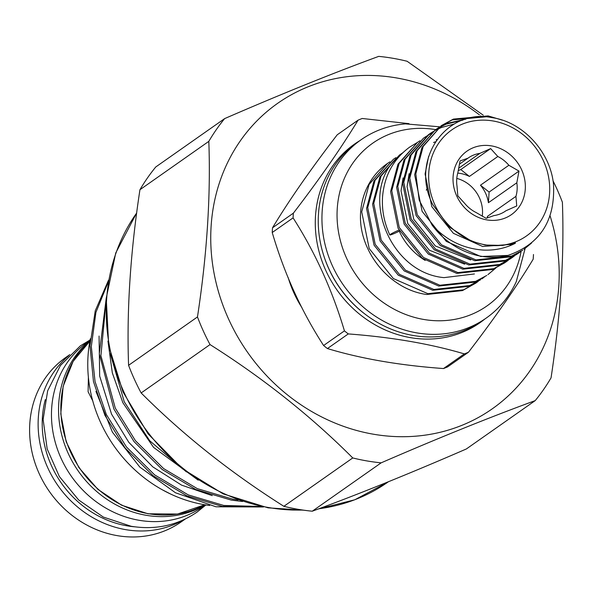 <?xml version="1.0" encoding="UTF-8"?>
<svg xmlns="http://www.w3.org/2000/svg" width="592" height="592" viewBox="0 0 592 592"><rect width="100%" height="100%" fill="white"/><g stroke="black" fill="none" stroke-linecap="round" stroke-linejoin="round"><path stroke-width="0.89" d="M399.474 231.058A7.119 0.607 -24.9 0 1 389.817 234.95A7.119 0.607 -24.9 0 1 390.343 234.417A7.119 0.607 -24.9 0 1 398.978 230.088M205.431 504.88L202.945 506.619A100.455 90.273 -125.1 0 1 139.024 520.272A100.455 90.273 -125.1 0 1 55.611 443.549A100.455 90.273 -125.1 0 1 87.498 342.198L89.977 340.452M205.128 504.828A100.455 90.273 -125.1 0 1 146.12 515.284A100.455 90.273 -125.1 0 1 63.655 441.647A100.455 90.273 -125.1 0 1 89.925 340.755M467.917 158.212L460.051 160.943L457.89 172.62A32.427 29.141 54.9 0 0 457.017 186.206L457.801 195.811L464.972 203.715A32.427 29.141 54.9 0 0 476.02 212.484L486.136 218.322L494.002 215.584A32.427 29.141 54.9 0 0 505.553 211.033A32.427 29.141 54.9 0 0 505.923 210.767L516.727 205.964L515.943 196.359A32.427 29.141 54.9 0 0 516.823 182.773L518.984 171.095L508.861 165.264A32.427 29.141 54.9 0 0 497.82 156.495L490.65 148.592L479.838 153.395A32.427 29.141 54.9 0 0 468.279 157.946A32.427 29.141 54.9 0 0 467.917 158.212L459.355 164.221M491.582 145.906A38.761 34.832 -125.1 0 1 525.282 189.114A38.761 34.832 -125.1 0 1 486.802 219.884A38.761 34.832 -125.1 0 1 453.095 176.675A38.761 34.832 -125.1 0 1 491.582 145.906M482.251 216.243A32.427 29.141 54.9 0 0 456.787 178.407M497.82 156.495L469.419 176.431A32.427 29.141 54.9 0 0 460.524 173.478A32.427 29.141 54.9 0 0 457.749 173.138M516.823 182.773L488.422 202.708A32.427 29.141 54.9 0 0 480.467 185.207L508.861 165.264M486.964 218.048A32.427 29.141 54.9 0 0 487.542 216.295L515.943 196.359M505.923 210.767L505.183 211.285M399.237 231.183A60.747 54.59 54.9 0 0 425.13 260.391M402.686 152.832A74.355 66.815 54.9 0 0 396.004 158.723C359.048 194.642 389.233 272.801 443.993 277.626L474.414 273.948M493.195 120.997A64.861 58.282 54.9 0 0 428.786 172.487A64.861 58.282 54.9 0 0 485.188 244.792A64.861 58.282 54.9 0 0 549.591 193.295A64.861 58.282 54.9 0 0 493.195 120.997M432.056 225.012C446.242 240.293 463.336 248.647 483.346 250.076C493.95 250.549 503.984 248.596 513.442 244.215C518.385 241.906 513.138 243.09 510.8 243.897L502.43 245.436L485.107 245.021L471.698 241.314L449.099 226.884L432.922 204.839C409.59 160.647 445.872 108.129 491.745 117.586C522.677 121.76 550.308 151.663 553.49 184.193C555.392 220.416 540.215 244.163 507.958 255.426A74.355 66.815 54.9 0 1 481.192 256.24A74.355 66.815 54.9 0 1 432.056 225.012L419.195 200.118L415.813 173.87L423.176 146.49L441.514 125.519L453.405 119.088L488.141 115.899L502.601 120.228M486.987 116.713L452.251 119.902L440.936 125.926M441.514 125.519L422.022 147.304L414.652 174.684L422.14 211.403L446.301 241.388L480.815 256.506L507.958 255.426M417.471 142.398L397.979 164.184L390.609 191.564L398.098 228.29L422.259 258.275L456.765 273.393L492.507 269.501L504.769 262.804L493.661 268.687L457.927 272.579L423.421 257.461L399.252 227.476L391.771 190.75L399.134 163.37L417.471 142.398L419.943 140.755M423.48 138.18L403.988 159.966L396.625 187.346L404.107 224.065L428.275 254.049L462.781 269.168L498.516 265.275L510.785 258.586L499.67 264.461L463.936 268.361L429.429 253.243L405.261 223.251L397.78 186.532L405.143 159.152L423.48 138.18L425.951 136.537M426.558 136.167L429.133 134.68M429.762 134.34L432.456 133.008M428.334 134.776L409.997 155.74L402.634 183.12L410.115 219.847L434.284 249.831L468.79 264.95L504.525 261.057L516.794 254.36L505.686 260.243L469.944 264.136L435.438 249.017L411.277 219.033L403.788 182.306L411.159 154.934L429.496 133.962L431.968 132.319M432.567 131.942L435.15 130.455M435.779 130.122L441.38 127.532L454.33 123.98M462.944 120.102L446.235 124.12L438.028 128.168M437.421 128.538L434.928 130.151M435.505 129.737L416.013 151.522L408.643 178.902L416.124 215.629L440.293 245.613L474.799 260.732L510.541 256.839L522.803 250.142L511.695 256.025L475.961 259.918L441.454 244.799L417.286 214.815L409.805 178.088L417.168 150.708L435.505 129.737L437.976 128.094M438.576 127.724L447.397 123.306L465.941 119.14M505.346 262.397L507.714 260.606M508.313 260.228L505.931 261.99M511.355 258.171L513.723 256.38M514.322 256.01L511.939 257.772M517.371 253.953L519.739 252.162M520.338 251.785L517.948 253.546M531.527 243.068L523.964 249.328M387.264 163.607A74.355 66.815 -125.1 0 0 387.109 163.718A74.355 66.815 -125.1 0 0 360.461 215.717C359.64 252.407 390.002 289.636 426.714 294.498L462.448 290.598L475.872 283.094L463.61 289.784L427.868 293.684L393.362 278.566L369.201 248.581L361.712 211.855L369.082 184.475L387.42 163.503L389.891 161.86M393.428 159.285L373.937 181.071L366.566 208.443L374.048 245.169L398.216 275.154L432.722 290.272L468.464 286.38L480.726 279.683L469.619 285.566L433.884 289.458L399.378 274.34L375.21 244.355L367.728 207.637L375.091 180.257L393.428 159.285L395.9 157.642M399.437 155.06L379.946 176.845L372.575 204.225L380.064 240.951L404.225 270.936L438.739 286.054L474.473 282.162L486.735 275.465L475.628 281.348L439.893 285.24L405.387 270.122L381.218 240.137L373.737 203.411L381.1 176.031L399.437 155.06L401.909 153.417M478.262 281.333L475.872 283.094M484.271 277.108L481.888 278.869M495.844 268.021L487.897 274.651M69.819 354.608L65.631 357.553A100.455 90.273 54.9 0 0 33.744 458.896A100.455 90.273 54.9 0 0 117.157 535.627A100.455 90.273 54.9 0 0 181.078 521.974L185.266 519.036M88.378 377.193L88.112 391.756L92.737 400.836M162.245 489.754L170.748 494.105M238.021 499.922L232.723 499.152L197.254 488.607L163.607 468.575L135.42 440.677L115.277 408.103L100.914 355.718L105.975 302.238M106.242 298.087L99.308 353.853L113.908 409.065L134.058 441.632L162.238 469.537L195.893 489.569L231.361 500.114L242.639 501.505M261.057 506.486L223.754 505.457L188.286 494.912L154.63 474.88L126.451 446.975L106.301 414.407L95.038 381.544L91.309 346.542L95.904 312.428L108.188 282.132M108.536 280.157L95.26 310.77L89.977 345.617L93.469 381.574L104.932 415.362L125.082 447.937L153.261 475.835L186.917 495.867L222.385 506.419L263.425 506.974L215.991 506.796L175.476 492.773L139.823 467.095L112.421 432.175L95.941 391.371M186.421 471.891L149.776 440.818L124.246 401.805L110.371 353.898M107.944 341.073L112.332 372.908L122.884 402.76L153.58 447.397L198.194 480.164M90.31 338.772A133.437 119.91 54.9 0 0 204.07 504.65A133.437 119.91 54.9 0 0 209.664 505.487M283.871 506.315A210.952 189.573 54.9 0 0 298.035 509.29A210.952 189.573 54.9 0 0 312.258 511.207C357.997 494.453 409.361 473.711 466.341 448.973L535.22 400.606C489.48 417.36 438.124 438.11 381.144 462.84A210.952 189.573 -125.1 0 1 366.914 460.924A210.952 189.573 -125.1 0 1 352.758 457.949L283.871 506.315C230.665 472.69 183.091 434.905 141.148 392.955L210.034 344.588C263.24 378.214 310.815 415.998 352.758 457.949M479.431 114.87A186.672 167.751 54.9 0 0 396.485 77.929A186.672 167.751 54.9 0 0 211.122 226.129A186.672 167.751 54.9 0 0 373.448 434.217A186.672 167.751 54.9 0 0 550.086 215.88M481.962 116.846A186.672 167.751 54.9 0 0 480.697 115.847M553.009 180.76A210.952 189.573 -125.1 0 1 562.4 202.264C564.383 256.832 560.594 315.366 551.048 377.859A210.952 189.573 -125.1 0 1 535.22 400.606M483.235 115.174L407.111 61.265A210.952 189.573 -125.1 0 0 392.955 58.29A210.952 189.573 -125.1 0 0 378.725 56.373C333.289 73.008 281.925 93.751 224.642 118.607L155.763 166.974A210.952 189.573 54.9 0 0 139.941 189.721C130.373 252.392 126.592 310.926 128.582 365.316L197.469 316.949C207.022 254.456 210.804 195.922 208.821 141.355L139.941 189.721M293.38 213.157A128.93 115.862 54.9 0 0 293.203 215.51A128.93 115.862 54.9 0 0 293.077 217.878L272.224 232.515A128.93 115.862 -125.1 0 1 272.357 230.155A128.93 115.862 -125.1 0 1 272.527 227.794L293.38 213.157C319.732 178.828 341.295 147.83 358.071 120.161L337.218 134.798C310.682 169.268 289.118 200.266 272.527 227.794M464.335 353.905C430.606 343.878 391.919 337.211 348.281 333.918L327.428 348.555C360.994 358.708 399.674 365.375 443.489 368.55L464.335 353.905A128.93 115.862 54.9 0 0 468.479 352.233C494.927 317.778 516.483 286.78 533.17 259.237A128.93 115.862 54.9 0 0 533.348 256.884A128.93 115.862 54.9 0 0 533.473 254.516M358.071 120.161A128.93 115.862 54.9 0 1 362.215 118.481L409.02 123.654M439.678 126.814L405.49 123.883A108.921 97.88 54.9 0 0 361.002 139.816L357.309 142.406A108.921 97.88 54.9 0 0 318.466 214.075A108.921 97.88 54.9 0 0 372.338 319.288A108.921 97.88 54.9 0 0 482.487 320.686L486.18 318.096A108.921 97.88 54.9 0 0 516.276 281.659L525.119 248.492M361.002 139.816A108.921 97.88 54.9 0 0 322.159 211.485A108.921 97.88 54.9 0 0 376.031 316.698A108.921 97.88 54.9 0 0 486.18 318.096M435.66 129.633A99.426 89.348 54.9 0 0 337.248 208.621A99.426 89.348 54.9 0 0 418.396 318.378A99.426 89.348 54.9 0 0 521.115 251.282M468.479 352.233L447.626 366.877A128.93 115.862 -125.1 0 1 443.489 368.55M272.224 232.515C284.315 273.637 301.439 311.303 323.595 345.506L344.44 330.869C332.193 289.895 315.07 252.229 293.077 217.878M301.92 307.662A108.758 97.732 -125.1 0 1 288.2 277.648M344.44 330.869A128.93 115.862 54.9 0 0 348.281 333.918M327.428 348.555A128.93 115.862 -125.1 0 1 323.595 345.506M381.144 462.84L312.258 511.207M208.821 141.355A210.952 189.573 -125.1 0 1 224.642 118.607M210.034 344.588A210.952 189.573 -125.1 0 1 197.469 316.949M128.582 365.316A210.952 189.573 54.9 0 0 141.148 392.955M402.723 152.795L396.004 158.723M458.571 168.328L479.838 153.395M427.335 188.53A32.427 29.141 54.9 0 0 426.284 190.106M469.419 176.431L460.776 169.564L458.193 170.607M460.776 169.564L490.65 148.592M487.445 217.893L487.542 216.295M488.422 202.708L489.11 192.074L480.467 185.207M489.11 192.074L518.984 171.095M45.31 399.6A97.288 87.431 54.9 0 0 127.006 525.829A97.288 87.431 54.9 0 0 134.636 526.813M183.646 519.798A100.455 90.273 -125.1 0 1 125.674 529.648A100.455 90.273 -125.1 0 1 43.416 456.632A100.455 90.273 -125.1 0 1 68.554 355.873M204.743 504.769L177.533 514.056L148.052 513.789L121.612 505.213L97.917 489.384L78.914 467.636L66.178 441.75L60.776 413.889L63.152 386.339L73.119 361.401L89.851 341.14A100.455 90.273 54.9 0 0 66.459 441.654A100.455 90.273 54.9 0 0 148.392 513.693A100.455 90.273 54.9 0 0 204.736 504.761M136.648 213.046A186.672 167.751 54.9 0 0 123.758 391.734A186.672 167.751 54.9 0 0 268.938 507.596A186.672 167.751 54.9 0 0 302.653 510.03M318.918 508.75A186.672 167.751 54.9 0 0 387.73 482.228L354.778 499.781L318.222 509.002M324.061 256.551A106.782 95.956 54.9 0 0 363.836 313.205M484.818 319.051A109.135 98.072 -125.1 0 1 372.361 323.21A109.135 98.072 -125.1 0 1 315.506 215.976A109.135 98.072 -125.1 0 1 359.64 140.77M99.071 336.056L99.671 376.075L111.54 414.126L128.819 442.35L152.788 466.866L181.537 485.114L212.225 495.622M510.178 245.258L511.207 243.793M435.386 141.791L433.551 142.524M403.1 177.911L401.043 190.876L407.762 223.532L429.333 250.194L464.69 264.173M436.97 139.475L436.171 139.867M409.116 173.693L407.059 186.65L413.771 219.314L435.349 245.976L470.699 259.955M428.615 156.406L425.086 173.989L431.805 206.652L453.383 233.315L482.635 246.479L513.442 244.215M511.088 244.984L512.132 243.549M389.817 234.95C384.186 222.696 381.759 210.071 382.536 197.069C384.282 175.757 393.354 159.078 409.753 147.045L417.345 142.494M90.073 339.978L80.327 345.876L60.428 365.486L47.656 390.801L43.127 419.476L47.175 448.936L59.385 476.575L78.655 499.974L103.304 517.053L131.165 526.281C155.481 530.18 177.445 525.459 197.055 512.11L205.912 504.954M428.334 134.769L429.496 133.962M303.933 510.215L268.087 507.84L223.177 493.891L182.24 468.642L148.067 433.847L122.981 391.889L108.706 345.624L106.234 298.227L115.758 252.932L136.678 212.868M388.389 481.762L387.73 482.228M469.678 240.485L471.698 241.314"/></g></svg>
